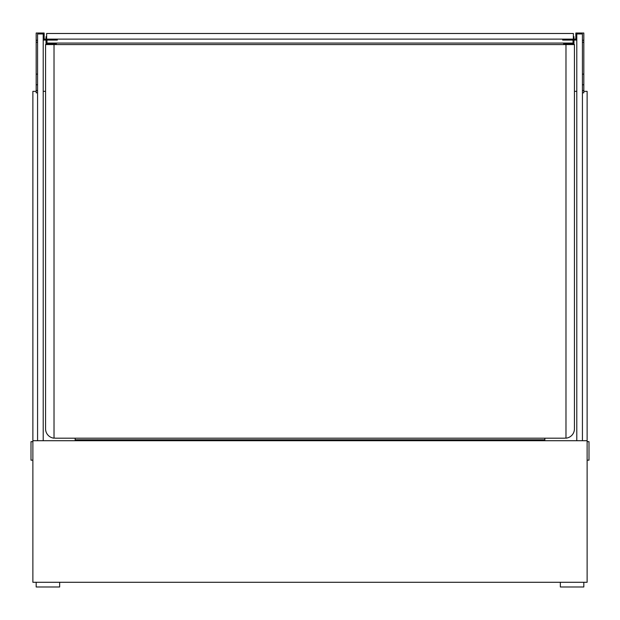 <?xml version="1.0" encoding="UTF-8"?>
<svg xmlns="http://www.w3.org/2000/svg" width="620" height="620" viewBox="0 0 620 620"><rect width="100%" height="100%" fill="white"/><g stroke="black" fill="none" stroke-linecap="round" stroke-linejoin="round"><path stroke-width="0.93" d="M59.652 582.281L59.652 586.977L36.169 586.977L36.169 582.281M583.831 582.281L583.831 586.977L560.348 586.977L560.348 582.281M75.152 439.774L544.848 439.774M587.125 440.719L587.125 582.281L32.876 582.281L32.876 440.719L587.125 440.719L587.125 91.349L583.831 91.349M576.786 440.719L576.786 33.961L582.428 33.961L582.428 440.719M43.214 440.719L43.214 33.961L37.572 33.961L37.572 440.719M54.018 44.578L45.562 44.578L45.562 428.831A9.393 9.393 0 0 0 54.018 438.177L54.018 44.578L574.438 44.578L574.438 428.831A9.393 9.393 0 0 1 565.982 438.177L565.982 44.578M573.361 39.122L573.361 33.488L46.639 33.488L46.639 39.122L575.848 39.122L575.848 33.023L583.831 33.023L583.831 92.822L582.428 92.822M32.876 440.719L32.876 91.349L36.169 91.349M43.214 91.349L45.562 91.349M75.152 440.719L75.152 438.177M544.848 440.719L544.848 438.177M574.438 91.349L576.786 91.349M576.786 40.068L562.697 40.068L562.697 39.122M37.572 92.822L36.169 92.822L36.169 33.023L44.152 33.023L44.152 39.122L46.639 39.122M43.214 40.068L57.303 40.068L57.303 39.122M56.366 44.578L56.366 43.075L46.973 43.075L46.973 40.068L46.973 43.075L573.027 43.075L573.027 40.068L573.027 43.075L563.634 43.075L563.634 44.578M54.018 437.991A9.393 9.393 0 0 0 55.893 438.177L564.107 438.177A9.393 9.393 0 0 0 565.982 437.991M564.572 43.989L564.572 44.578L564.572 43.989L573.973 43.989L573.973 44.578M573.973 39.122L573.973 36.696L573.361 36.696M573.973 43.989L573.973 40.068M46.027 39.122L46.027 36.696L46.639 36.696M55.428 43.989L55.428 44.578L55.428 43.989L46.027 43.989L46.027 40.068M46.027 43.989L46.027 44.578M32.876 460.164L31 460.164L31 441.657L32.876 441.657M587.125 441.657L589 441.657L589 460.164L587.125 460.164M583.831 40.277L582.428 40.277M583.831 42.307L582.428 42.307M583.831 74.136L582.428 74.136M583.831 84.762L582.428 84.762M583.831 90.528L582.428 90.528M36.169 40.277L37.572 40.277M36.169 42.307L37.572 42.307M36.169 74.136L37.572 74.136M36.169 84.762L37.572 84.762M36.169 90.528L37.572 90.528"/></g></svg>
